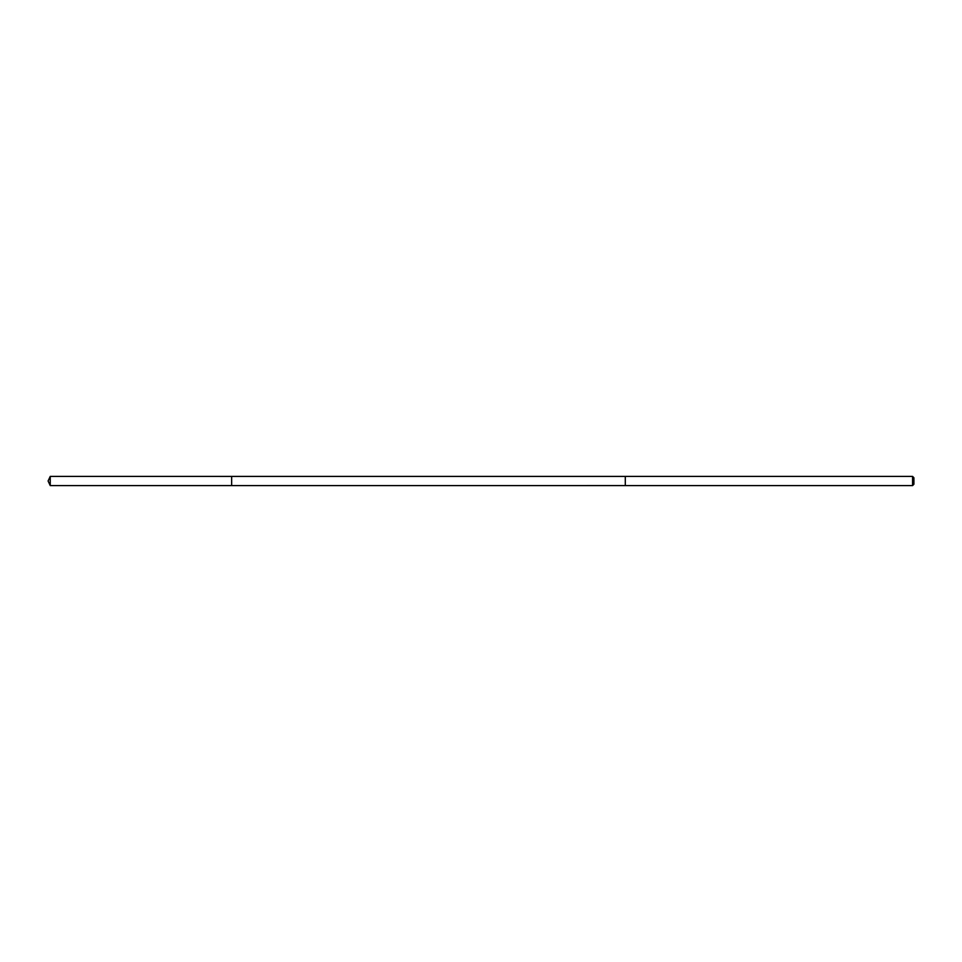<?xml version="1.0" encoding="UTF-8"?>
<svg xmlns="http://www.w3.org/2000/svg" width="962" height="962" viewBox="0 0 962 962"><rect width="100%" height="100%" fill="white"/><g stroke="black" fill="none" stroke-linecap="round" stroke-linejoin="round"><path stroke-width="1.44" d="M231.65 485.582L231.65 476.418L50.24 476.406L50.24 485.594L231.65 485.582L231.65 476.418L625.3 476.418L625.3 485.582L50.24 485.594L48.1 481L50.24 485.594M625.3 480.856L625.3 485.594L912.577 485.594L912.577 476.406L625.3 476.406L625.3 480.856M912.577 476.406L913.9 477.741L913.9 484.259L912.577 485.594M48.1 481L50.24 476.406"/></g></svg>
